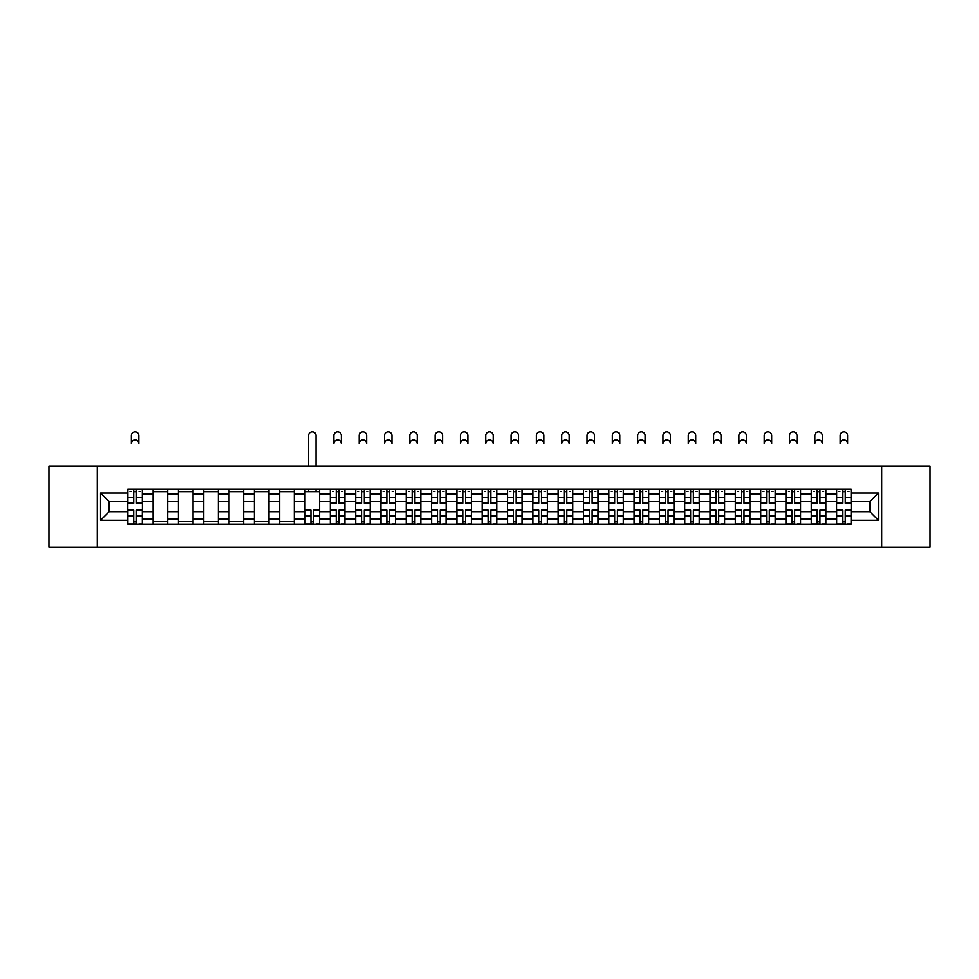 <?xml version="1.0" encoding="UTF-8"?>
<svg xmlns="http://www.w3.org/2000/svg" width="979" height="979" viewBox="0 0 979 979"><rect width="100%" height="100%" fill="white"/><g stroke="black" fill="none" stroke-linecap="round" stroke-linejoin="round"><path stroke-width="1.47" d="M881.7 547.224L930.05 547.224L930.05 466.09L48.95 466.09L48.95 547.224L881.7 547.224L881.7 466.09M153.128 524.108L153.128 494.162L142.42 494.162L142.42 524.108M142.42 494.162L142.42 489.219M153.128 494.162L153.128 489.219M167.727 489.219L167.727 524.108M178.435 524.108L178.435 489.219M193.047 489.219L193.047 524.108M203.754 524.108L203.754 489.219M218.354 489.219L218.354 524.108M229.062 524.108L229.062 489.219M243.673 489.219L243.673 524.108M254.381 524.108L254.381 489.219M268.98 489.219L268.98 524.108M279.688 524.108L279.688 489.219M294.3 489.219L294.3 524.108M305.007 524.108L305.007 489.219M319.607 489.219L319.607 524.108M330.315 524.108L330.315 489.219M344.926 489.219L344.926 524.108M355.634 524.108L355.634 489.219M370.233 489.219L370.233 524.108M380.941 524.108L380.941 489.219M395.553 489.219L395.553 524.108M406.261 524.108L406.261 489.219M420.86 489.219L420.86 524.108M431.568 524.108L431.568 489.219M446.179 489.219L446.179 524.108M456.887 524.108L456.887 489.219M471.486 489.219L471.486 524.108M482.194 524.108L482.194 489.219M496.806 489.219L496.806 524.108M507.514 524.108L507.514 489.219M522.113 489.219L522.113 524.108M532.821 524.108L532.821 489.219M547.432 489.219L547.432 524.108M558.14 524.108L558.14 489.219M572.739 489.219L572.739 524.108M583.447 524.108L583.447 489.219M598.059 489.219L598.059 524.108M608.767 524.108L608.767 489.219M623.366 489.219L623.366 524.108M634.074 524.108L634.074 489.219M648.685 489.219L648.685 524.108M659.393 524.108L659.393 489.219M673.993 489.219L673.993 524.108M684.7 524.108L684.7 489.219M699.312 489.219L699.312 524.108M710.02 524.108L710.02 489.219M724.619 489.219L724.619 524.108M735.327 524.108L735.327 489.219M749.938 489.219L749.938 524.108M760.646 524.108L760.646 489.219M775.246 489.219L775.246 524.108M785.953 524.108L785.953 489.219M800.565 489.219L800.565 524.108M811.273 524.108L811.273 489.219M825.872 489.219L825.872 524.108M836.58 524.108L836.58 489.219M836.58 511.687L825.872 511.687M811.273 511.687L800.565 511.687M785.953 511.687L775.246 511.687M760.646 511.687L749.938 511.687M735.327 511.687L724.619 511.687M710.02 511.687L699.312 511.687M684.7 511.687L673.993 511.687M659.393 511.687L648.685 511.687M634.074 511.687L623.366 511.687M608.767 511.687L598.059 511.687M583.447 511.687L572.739 511.687M558.14 511.687L547.432 511.687M532.821 511.687L522.113 511.687M507.514 511.687L496.806 511.687M482.194 511.687L471.486 511.687M456.887 511.687L446.179 511.687M431.568 511.687L420.86 511.687M406.261 511.687L395.553 511.687M380.941 511.687L370.233 511.687M355.634 511.687L344.926 511.687M330.315 511.687L319.607 511.687M305.007 511.687L294.3 511.687M279.688 511.687L268.98 511.687M254.381 511.687L243.673 511.687M229.062 511.687L218.354 511.687M203.754 511.687L193.047 511.687M178.435 511.687L167.727 511.687M153.128 511.687L142.42 511.687M836.58 501.627L825.872 501.627M811.273 501.627L800.565 501.627M785.953 501.627L775.246 501.627M760.646 501.627L749.938 501.627M735.327 501.627L724.619 501.627M710.02 501.627L699.312 501.627M684.7 501.627L673.993 501.627M659.393 501.627L648.685 501.627M634.074 501.627L623.366 501.627M608.767 501.627L598.059 501.627M583.447 501.627L572.739 501.627M558.14 501.627L547.432 501.627M532.821 501.627L522.113 501.627M507.514 501.627L496.806 501.627M482.194 501.627L471.486 501.627M456.887 501.627L446.179 501.627M431.568 501.627L420.86 501.627M406.261 501.627L395.553 501.627M380.941 501.627L370.233 501.627M355.634 501.627L344.926 501.627M330.315 501.627L319.607 501.627M305.007 501.627L294.3 501.627M279.688 501.627L268.98 501.627M254.381 501.627L243.673 501.627M229.062 501.627L218.354 501.627M203.754 501.627L193.047 501.627M178.435 501.627L167.727 501.627M153.128 501.627L142.42 501.627M109.146 511.687L127.808 511.687L127.808 501.627L109.146 501.627L109.146 511.687L100.556 520.29L100.556 493.024L127.808 493.024L127.808 501.627M851.192 501.627L851.192 511.687L869.854 511.687L869.854 501.627L851.192 501.627L851.192 489.219L127.808 489.219L127.808 493.024M851.192 493.024L878.444 493.024L878.444 520.29L851.192 520.29L851.192 511.687M127.808 511.687L127.808 524.108L851.192 524.108L851.192 520.29M127.808 520.29L100.556 520.29M97.3 547.224L97.3 466.09M136.497 521.672L133.731 521.672M133.731 491.654L136.497 491.654M167.727 521.672L153.128 521.672M153.128 491.654L167.727 491.654M193.047 521.672L178.435 521.672M178.435 491.654L193.047 491.654M218.354 521.672L203.754 521.672M203.754 491.654L218.354 491.654M243.673 521.672L229.062 521.672M229.062 491.654L243.673 491.654M268.98 521.672L254.381 521.672M254.381 491.654L268.98 491.654M294.3 521.672L279.688 521.672M279.688 491.654L294.3 491.654M313.684 521.672L310.93 521.672M305.007 491.654L319.607 491.654M339.003 521.672L336.238 521.672M336.238 491.654L339.003 491.654M364.31 521.672L361.557 521.672M361.557 491.654L364.31 491.654M389.63 521.672L386.864 521.672M386.864 491.654L389.63 491.654M414.937 521.672L412.183 521.672M412.183 491.654L414.937 491.654M440.256 521.672L437.491 521.672M437.491 491.654L440.256 491.654M465.563 521.672L462.81 521.672M462.81 491.654L465.563 491.654M490.883 521.672L488.117 521.672M488.117 491.654L490.883 491.654M516.19 521.672L513.437 521.672M513.437 491.654L516.19 491.654M541.509 521.672L538.744 521.672M538.744 491.654L541.509 491.654M566.817 521.672L564.063 521.672M564.063 491.654L566.817 491.654M592.136 521.672L589.37 521.672M589.37 491.654L592.136 491.654M617.443 521.672L614.69 521.672M614.69 491.654L617.443 491.654M642.762 521.672L639.997 521.672M639.997 491.654L642.762 491.654M668.07 521.672L665.316 521.672M665.316 491.654L668.07 491.654M693.389 521.672L690.623 521.672M690.623 491.654L693.389 491.654M718.696 521.672L715.943 521.672M715.943 491.654L718.696 491.654M744.016 521.672L741.25 521.672M741.25 491.654L744.016 491.654M769.323 521.672L766.569 521.672M766.569 491.654L769.323 491.654M794.642 521.672L791.876 521.672M791.876 491.654L794.642 491.654M819.949 521.672L817.196 521.672M817.196 491.654L819.949 491.654M845.269 521.672L842.503 521.672M842.503 491.654L845.269 491.654M100.556 493.024L109.146 501.627M869.854 511.687L878.444 520.29M869.854 501.627L878.444 493.024M138.847 443.622A3.732 3.732 0 0 0 135.114 439.889A3.732 3.732 0 0 0 131.382 443.622L131.382 435.508A3.732 3.732 0 0 1 135.114 431.776A3.732 3.732 0 0 1 138.847 435.508L138.847 443.622M136.497 503.169L136.497 489.378L142.334 489.378L142.334 503.169L136.497 503.169M133.731 491.482L136.497 491.482M129.999 491.482L131.137 491.482M139.091 491.482L140.23 491.482M133.731 489.378L127.894 489.378L127.894 503.169L133.731 503.169L133.731 489.378L136.497 489.378M133.731 510.487L127.894 510.145L133.731 510.145L133.731 523.936L127.894 523.936L131.137 523.936M127.894 510.487L127.894 523.936M136.497 521.831L133.731 521.831M139.091 523.936L142.334 523.936L142.334 510.145L136.497 510.145L136.497 523.936L131.382 523.936M142.334 523.936L138.847 523.936M341.353 443.622A3.732 3.732 0 0 0 337.62 439.889A3.732 3.732 0 0 0 333.888 443.622L333.888 435.508A3.732 3.732 0 0 1 337.62 431.776A3.732 3.732 0 0 1 341.353 435.508L341.353 443.622M339.003 503.169L339.003 489.378L344.841 489.378L344.841 503.169L339.003 503.169M336.238 491.482L339.003 491.482M332.505 491.482L333.643 491.482M341.598 491.482L342.736 491.482M336.238 489.378L330.4 489.378L330.4 503.169L336.238 503.169L336.238 489.378L339.003 489.378M366.66 443.622A3.732 3.732 0 0 0 362.928 439.889A3.732 3.732 0 0 0 359.195 443.622L359.195 435.508A3.732 3.732 0 0 1 362.928 431.776A3.732 3.732 0 0 1 366.66 435.508L366.66 443.622M364.31 503.169L364.31 489.378L370.16 489.378L370.16 503.169L364.31 503.169M361.557 491.482L364.31 491.482M357.824 491.482L358.963 491.482M366.905 491.482L368.043 491.482M361.557 489.378L355.707 489.378L355.707 503.169L361.557 503.169L361.557 489.378L364.31 489.378M391.979 443.622A3.732 3.732 0 0 0 388.247 439.889A3.732 3.732 0 0 0 384.514 443.622L384.514 435.508A3.732 3.732 0 0 1 388.247 431.776A3.732 3.732 0 0 1 391.979 435.508L391.979 443.622M389.63 503.169L389.63 489.378L395.467 489.378L395.467 503.169L389.63 503.169M386.864 491.482L389.63 491.482M383.132 491.482L384.27 491.482M392.224 491.482L393.362 491.482M386.864 489.378L381.027 489.378L381.027 503.169L386.864 503.169L386.864 489.378L389.63 489.378M417.287 443.622A3.732 3.732 0 0 0 413.554 439.889A3.732 3.732 0 0 0 409.834 443.622L409.834 435.508A3.732 3.732 0 0 1 413.554 431.776A3.732 3.732 0 0 1 417.287 435.508L417.287 443.622M414.937 503.169L414.937 489.378L420.786 489.378L420.786 503.169L414.937 503.169M412.183 491.482L414.937 491.482M408.451 491.482L409.589 491.482M417.531 491.482L418.669 491.482M412.183 489.378L406.334 489.378L406.334 503.169L412.183 503.169L412.183 489.378L414.937 489.378M442.606 443.622A3.732 3.732 0 0 0 438.873 439.889A3.732 3.732 0 0 0 435.141 443.622L435.141 435.508A3.732 3.732 0 0 1 438.873 431.776A3.732 3.732 0 0 1 442.606 435.508L442.606 443.622M440.256 503.169L440.256 489.378L446.094 489.378L446.094 503.169L440.256 503.169M437.491 491.482L440.256 491.482M433.758 491.482L434.896 491.482M442.851 491.482L443.989 491.482M437.491 489.378L431.653 489.378L431.653 503.169L437.491 503.169L437.491 489.378L440.256 489.378M467.913 443.622A3.732 3.732 0 0 0 464.181 439.889A3.732 3.732 0 0 0 460.46 443.622L460.46 435.508A3.732 3.732 0 0 1 464.181 431.776A3.732 3.732 0 0 1 467.913 435.508L467.913 443.622M465.563 503.169L465.563 489.378L471.413 489.378L471.413 503.169L465.563 503.169M462.81 491.482L465.563 491.482M459.078 491.482L460.216 491.482M468.158 491.482L469.296 491.482M462.81 489.378L456.96 489.378L456.96 503.169L462.81 503.169L462.81 489.378L465.563 489.378M493.232 443.622A3.732 3.732 0 0 0 489.5 439.889A3.732 3.732 0 0 0 485.768 443.622L485.768 435.508A3.732 3.732 0 0 1 489.5 431.776A3.732 3.732 0 0 1 493.232 435.508L493.232 443.622M490.883 503.169L490.883 489.378L496.72 489.378L496.72 503.169L490.883 503.169M488.117 491.482L490.883 491.482M484.385 491.482L485.523 491.482M493.477 491.482L494.615 491.482M488.117 489.378L482.28 489.378L482.28 503.169L488.117 503.169L488.117 489.378L490.883 489.378M518.54 443.622A3.732 3.732 0 0 0 514.819 439.889A3.732 3.732 0 0 0 511.087 443.622L511.087 435.508A3.732 3.732 0 0 1 514.819 431.776A3.732 3.732 0 0 1 518.54 435.508L518.54 443.622M516.19 503.169L516.19 489.378L522.04 489.378L522.04 503.169L516.19 503.169M513.437 491.482L516.19 491.482M509.704 491.482L510.842 491.482M518.784 491.482L519.922 491.482M513.437 489.378L507.587 489.378L507.587 503.169L513.437 503.169L513.437 489.378L516.19 489.378M543.859 443.622A3.732 3.732 0 0 0 540.127 439.889A3.732 3.732 0 0 0 536.394 443.622L536.394 435.508A3.732 3.732 0 0 1 540.127 431.776A3.732 3.732 0 0 1 543.859 435.508L543.859 443.622M541.509 503.169L541.509 489.378L547.347 489.378L547.347 503.169L541.509 503.169M538.744 491.482L541.509 491.482M535.011 491.482L536.149 491.482M544.104 491.482L545.242 491.482M538.744 489.378L532.906 489.378L532.906 503.169L538.744 503.169L538.744 489.378L541.509 489.378M569.166 443.622A3.732 3.732 0 0 0 565.446 439.889A3.732 3.732 0 0 0 561.713 443.622L561.713 435.508A3.732 3.732 0 0 1 565.446 431.776A3.732 3.732 0 0 1 569.166 435.508L569.166 443.622M566.817 503.169L566.817 489.378L572.666 489.378L572.666 503.169L566.817 503.169M564.063 491.482L566.817 491.482M560.331 491.482L561.469 491.482M569.411 491.482L570.549 491.482M564.063 489.378L558.214 489.378L558.214 503.169L564.063 503.169L564.063 489.378L566.817 489.378M594.486 443.622A3.732 3.732 0 0 0 590.753 439.889A3.732 3.732 0 0 0 587.021 443.622L587.021 435.508A3.732 3.732 0 0 1 590.753 431.776A3.732 3.732 0 0 1 594.486 435.508L594.486 443.622M592.136 503.169L592.136 489.378L597.973 489.378L597.973 503.169L592.136 503.169M589.37 491.482L592.136 491.482M585.638 491.482L586.776 491.482M594.73 491.482L595.868 491.482M589.37 489.378L583.533 489.378L583.533 503.169L589.37 503.169L589.37 489.378L592.136 489.378M619.805 443.622A3.732 3.732 0 0 0 616.072 439.889A3.732 3.732 0 0 0 612.34 443.622L612.34 435.508A3.732 3.732 0 0 1 616.072 431.776A3.732 3.732 0 0 1 619.805 435.508L619.805 443.622M617.443 503.169L617.443 489.378L623.293 489.378L623.293 503.169L617.443 503.169M614.69 491.482L617.443 491.482M610.957 491.482L612.095 491.482M620.037 491.482L621.175 491.482M614.69 489.378L608.84 489.378L608.84 503.169L614.69 503.169L614.69 489.378L617.443 489.378M645.112 443.622A3.732 3.732 0 0 0 641.38 439.889A3.732 3.732 0 0 0 637.647 443.622L637.647 435.508A3.732 3.732 0 0 1 641.38 431.776A3.732 3.732 0 0 1 645.112 435.508L645.112 443.622M642.762 503.169L642.762 489.378L648.6 489.378L648.6 503.169L642.762 503.169M639.997 491.482L642.762 491.482M636.264 491.482L637.402 491.482M645.357 491.482L646.495 491.482M639.997 489.378L634.159 489.378L634.159 503.169L639.997 503.169L639.997 489.378L642.762 489.378M670.431 443.622A3.732 3.732 0 0 0 666.699 439.889A3.732 3.732 0 0 0 662.967 443.622L662.967 435.508A3.732 3.732 0 0 1 666.699 431.776A3.732 3.732 0 0 1 670.431 435.508L670.431 443.622M668.07 503.169L668.07 489.378L673.919 489.378L673.919 503.169L668.07 503.169M665.316 491.482L668.07 491.482M661.584 491.482L662.722 491.482M670.664 491.482L671.802 491.482M665.316 489.378L659.479 489.378L659.479 503.169L665.316 503.169L665.316 489.378L668.07 489.378M316.033 466.09L316.033 435.508A3.732 3.732 0 0 0 312.301 431.776A3.732 3.732 0 0 0 308.569 435.508L308.569 466.09M310.93 510.487L305.081 510.145L310.93 510.145L310.93 523.936L305.081 523.936L308.336 523.936M305.081 510.487L305.081 523.936M313.684 521.831L310.93 521.831M316.278 523.936L319.521 523.936L319.521 510.145L313.684 510.145L313.684 523.936L308.569 523.936M319.521 523.936L316.033 523.936M316.033 489.219L316.033 491.654M308.569 489.219L308.569 491.654M336.238 510.145L336.238 523.936L330.4 523.936L330.4 510.145L336.238 510.145M339.003 521.831L336.238 521.831M341.598 523.936L344.841 523.936L344.841 510.145L339.003 510.145L339.003 523.936L333.888 523.936M344.841 523.936L341.353 523.936M361.557 510.487L355.707 510.145L361.557 510.145L361.557 523.936L355.707 523.936L358.963 523.936M355.707 510.487L355.707 523.936M364.31 521.831L361.557 521.831M366.905 523.936L370.16 523.936L370.16 510.145L364.31 510.145L364.31 523.936L359.195 523.936M370.16 523.936L366.66 523.936M386.864 510.145L386.864 523.936L381.027 523.936L381.027 510.145L386.864 510.145M389.63 521.831L386.864 521.831M392.224 523.936L395.467 523.936L395.467 510.145L389.63 510.145L389.63 523.936L384.514 523.936M395.467 523.936L391.979 523.936M412.183 510.145L412.183 523.936L406.334 523.936L406.334 510.145L412.183 510.145M414.937 521.831L412.183 521.831M417.531 523.936L420.786 523.936L420.786 510.145L414.937 510.145L414.937 523.936L409.834 523.936M420.786 523.936L417.287 523.936M437.491 510.145L437.491 523.936L431.653 523.936L431.653 510.145L437.491 510.145M440.256 521.831L437.491 521.831M442.851 523.936L446.094 523.936L446.094 510.145L440.256 510.145L440.256 523.936L435.141 523.936M446.094 523.936L442.606 523.936M462.81 510.487L456.96 510.145L462.81 510.145L462.81 523.936L456.96 523.936L460.216 523.936M456.96 510.487L456.96 523.936M465.563 521.831L462.81 521.831M468.158 523.936L471.413 523.936L471.413 510.145L465.563 510.145L465.563 523.936L460.46 523.936M471.413 523.936L467.913 523.936M488.117 510.487L482.28 510.145L488.117 510.145L488.117 523.936L482.28 523.936L485.523 523.936M482.28 510.487L482.28 523.936M490.883 521.831L488.117 521.831M493.477 523.936L496.72 523.936L496.72 510.145L490.883 510.145L490.883 523.936L485.768 523.936M496.72 523.936L493.232 523.936M513.437 510.145L513.437 523.936L507.587 523.936L507.587 510.145L513.437 510.145M516.19 521.831L513.437 521.831M518.784 523.936L522.04 523.936L522.04 510.145L516.19 510.145L516.19 523.936L511.087 523.936M522.04 523.936L518.54 523.936M538.744 510.145L538.744 523.936L532.906 523.936L532.906 510.145L538.744 510.145M541.509 521.831L538.744 521.831M544.104 523.936L547.347 523.936L547.347 510.145L541.509 510.145L541.509 523.936L536.394 523.936M547.347 523.936L543.859 523.936M564.063 510.145L564.063 523.936L558.214 523.936L558.214 510.145L564.063 510.145M566.817 521.831L564.063 521.831M569.411 523.936L572.666 523.936L572.666 510.145L566.817 510.145L566.817 523.936L561.713 523.936M572.666 523.936L569.166 523.936M589.37 510.487L583.533 510.145L589.37 510.145L589.37 523.936L583.533 523.936L586.776 523.936M583.533 510.487L583.533 523.936M592.136 521.831L589.37 521.831M594.73 523.936L597.973 523.936L597.973 510.145L592.136 510.145L592.136 523.936L587.021 523.936M597.973 523.936L594.486 523.936M614.69 510.487L608.84 510.145L614.69 510.145L614.69 523.936L608.84 523.936L612.095 523.936M608.84 510.487L608.84 523.936M617.443 521.831L614.69 521.831M620.037 523.936L623.293 523.936L623.293 510.145L617.443 510.145L617.443 523.936L612.34 523.936M623.293 523.936L619.805 523.936M639.997 510.145L639.997 523.936L634.159 523.936L634.159 510.145L639.997 510.145M642.762 521.831L639.997 521.831M645.357 523.936L648.6 523.936L648.6 510.145L642.762 510.145L642.762 523.936L637.647 523.936M648.6 523.936L645.112 523.936M665.316 510.487L659.479 510.145L665.316 510.145L665.316 523.936L659.479 523.936L662.722 523.936M659.479 510.487L659.479 523.936M668.07 521.831L665.316 521.831M670.664 523.936L673.919 523.936L673.919 510.145L668.07 510.145L668.07 523.936L662.967 523.936M673.919 523.936L670.431 523.936M695.739 443.622A3.732 3.732 0 0 0 692.006 439.889A3.732 3.732 0 0 0 688.274 443.622L688.274 435.508A3.732 3.732 0 0 1 692.006 431.776A3.732 3.732 0 0 1 695.739 435.508L695.739 443.622M693.389 503.169L693.389 489.378L699.226 489.378L699.226 503.169L693.389 503.169M690.623 491.482L693.389 491.482M686.891 491.482L688.029 491.482M695.983 491.482L697.121 491.482M690.623 489.378L684.786 489.378L684.786 503.169L690.623 503.169L690.623 489.378L693.389 489.378M690.623 510.487L684.786 510.145L690.623 510.145L690.623 523.936L684.786 523.936L688.029 523.936M684.786 510.487L684.786 523.936M693.389 521.831L690.623 521.831M695.983 523.936L699.226 523.936L699.226 510.145L693.389 510.145L693.389 523.936L688.274 523.936M699.226 523.936L695.739 523.936M721.058 443.622A3.732 3.732 0 0 0 717.326 439.889A3.732 3.732 0 0 0 713.593 443.622L713.593 435.508A3.732 3.732 0 0 1 717.326 431.776A3.732 3.732 0 0 1 721.058 435.508L721.058 443.622M718.696 503.169L718.696 489.378L724.546 489.378L724.546 503.169L718.696 503.169M715.943 491.482L718.696 491.482M712.21 491.482L713.348 491.482M721.29 491.482L722.429 491.482M715.943 489.378L710.105 489.378L710.105 503.169L715.943 503.169L715.943 489.378L718.696 489.378M715.943 510.145L715.943 523.936L710.105 523.936L710.105 510.145L715.943 510.145M718.696 521.831L715.943 521.831M721.29 523.936L724.546 523.936L724.546 510.145L718.696 510.145L718.696 523.936L713.593 523.936M724.546 523.936L721.058 523.936M746.365 443.622A3.732 3.732 0 0 0 742.633 439.889A3.732 3.732 0 0 0 738.9 443.622L738.9 435.508A3.732 3.732 0 0 1 742.633 431.776A3.732 3.732 0 0 1 746.365 435.508L746.365 443.622M744.016 503.169L744.016 489.378L749.853 489.378L749.853 503.169L744.016 503.169M741.25 491.482L744.016 491.482M737.517 491.482L738.655 491.482M746.61 491.482L747.748 491.482M741.25 489.378L735.413 489.378L735.413 503.169L741.25 503.169L741.25 489.378L744.016 489.378M741.25 510.145L741.25 523.936L735.413 523.936L735.413 510.145L741.25 510.145M744.016 521.831L741.25 521.831M746.61 523.936L749.853 523.936L749.853 510.145L744.016 510.145L744.016 523.936L738.9 523.936M749.853 523.936L746.365 523.936M771.685 443.622A3.732 3.732 0 0 0 767.952 439.889A3.732 3.732 0 0 0 764.22 443.622L764.22 435.508A3.732 3.732 0 0 1 767.952 431.776A3.732 3.732 0 0 1 771.685 435.508L771.685 443.622M769.323 503.169L769.323 489.378L775.172 489.378L775.172 503.169L769.323 503.169M766.569 491.482L769.323 491.482M762.837 491.482L763.975 491.482M771.917 491.482L773.055 491.482M766.569 489.378L760.732 489.378L760.732 503.169L766.569 503.169L766.569 489.378L769.323 489.378M766.569 510.145L766.569 523.936L760.732 523.936L760.732 510.145L766.569 510.145M769.323 521.831L766.569 521.831M771.917 523.936L775.172 523.936L775.172 510.145L769.323 510.145L769.323 523.936L764.22 523.936M775.172 523.936L771.685 523.936M796.992 443.622A3.732 3.732 0 0 0 793.259 439.889A3.732 3.732 0 0 0 789.527 443.622L789.527 435.508A3.732 3.732 0 0 1 793.259 431.776A3.732 3.732 0 0 1 796.992 435.508L796.992 443.622M794.642 503.169L794.642 489.378L800.479 489.378L800.479 503.169L794.642 503.169M791.876 491.482L794.642 491.482M788.144 491.482L789.282 491.482M797.236 491.482L798.374 491.482M791.876 489.378L786.039 489.378L786.039 503.169L791.876 503.169L791.876 489.378L794.642 489.378M791.876 510.145L791.876 523.936L786.039 523.936L786.039 510.145L791.876 510.145M794.642 521.831L791.876 521.831M797.236 523.936L800.479 523.936L800.479 510.145L794.642 510.145L794.642 523.936L789.527 523.936M800.479 523.936L796.992 523.936M822.311 443.622A3.732 3.732 0 0 0 818.579 439.889A3.732 3.732 0 0 0 814.846 443.622L814.846 435.508A3.732 3.732 0 0 1 818.579 431.776A3.732 3.732 0 0 1 822.311 435.508L822.311 443.622M819.949 503.169L819.949 489.378L825.799 489.378L825.799 503.169L819.949 503.169M817.196 491.482L819.949 491.482M813.463 491.482L814.601 491.482M822.544 491.482L823.682 491.482M817.196 489.378L811.358 489.378L811.358 503.169L817.196 503.169L817.196 489.378L819.949 489.378M817.196 510.487L811.358 510.145L817.196 510.145L817.196 523.936L811.358 523.936L814.601 523.936M811.358 510.487L811.358 523.936M819.949 521.831L817.196 521.831M822.544 523.936L825.799 523.936L825.799 510.145L819.949 510.145L819.949 523.936L814.846 523.936M825.799 523.936L822.311 523.936M847.618 443.622A3.732 3.732 0 0 0 843.886 439.889A3.732 3.732 0 0 0 840.153 443.622L840.153 435.508A3.732 3.732 0 0 1 843.886 431.776A3.732 3.732 0 0 1 847.618 435.508L847.618 443.622M845.269 503.169L845.269 489.378L851.106 489.378L851.106 503.169L845.269 503.169M842.503 491.482L845.269 491.482M838.77 491.482L839.909 491.482M847.863 491.482L849.001 491.482M842.503 489.378L836.666 489.378L836.666 503.169L842.503 503.169L842.503 489.378L845.269 489.378M842.503 510.487L836.666 510.145L842.503 510.145L842.503 523.936L836.666 523.936L839.909 523.936M836.666 510.487L836.666 523.936M845.269 521.831L842.503 521.831M847.863 523.936L851.106 523.936L851.106 510.145L845.269 510.145L845.269 523.936L840.153 523.936M851.106 523.936L847.618 523.936M811.273 494.162L800.565 494.162M785.953 494.162L775.246 494.162M760.646 494.162L749.938 494.162M735.327 494.162L724.619 494.162M710.02 494.162L699.312 494.162M684.7 494.162L673.993 494.162M659.393 494.162L648.685 494.162M634.074 494.162L623.366 494.162M608.767 494.162L598.059 494.162M583.447 494.162L572.739 494.162M558.14 494.162L547.432 494.162M532.821 494.162L522.113 494.162M507.514 494.162L496.806 494.162M482.194 494.162L471.486 494.162M456.887 494.162L446.179 494.162M431.568 494.162L420.86 494.162M406.261 494.162L395.553 494.162M380.941 494.162L370.233 494.162M355.634 494.162L344.926 494.162M330.315 494.162L319.607 494.162M305.007 494.162L294.3 494.162M279.688 494.162L268.98 494.162M254.381 494.162L243.673 494.162M229.062 494.162L218.354 494.162M203.754 494.162L193.047 494.162M178.435 494.162L167.727 494.162M836.58 494.162L825.872 494.162M811.273 519.151L800.565 519.151M785.953 519.151L775.246 519.151M760.646 519.151L749.938 519.151M735.327 519.151L724.619 519.151M710.02 519.151L699.312 519.151M684.7 519.151L673.993 519.151M659.393 519.151L648.685 519.151M634.074 519.151L623.366 519.151M608.767 519.151L598.059 519.151M583.447 519.151L572.739 519.151M558.14 519.151L547.432 519.151M532.821 519.151L522.113 519.151M507.514 519.151L496.806 519.151M482.194 519.151L471.486 519.151M456.887 519.151L446.179 519.151M431.568 519.151L420.86 519.151M406.261 519.151L395.553 519.151M380.941 519.151L370.233 519.151M355.634 519.151L344.926 519.151M330.315 519.151L319.607 519.151M305.007 519.151L294.3 519.151M279.688 519.151L268.98 519.151M254.381 519.151L243.673 519.151M229.062 519.151L218.354 519.151M203.754 519.151L193.047 519.151M178.435 519.151L167.727 519.151M153.128 519.151L142.42 519.151M836.58 519.151L825.872 519.151M136.497 502.827L142.334 502.827M136.497 497.344L142.334 497.344M127.894 502.827L133.731 502.827M127.894 497.344L133.731 497.344M133.731 515.97L127.894 515.97M142.334 510.487L136.497 510.487M142.334 515.97L136.497 515.97M339.003 502.827L344.841 502.827M339.003 497.344L344.841 497.344M330.4 502.827L336.238 502.827M330.4 497.344L336.238 497.344M364.31 502.827L370.16 502.827M364.31 497.344L370.16 497.344M355.707 502.827L361.557 502.827M355.707 497.344L361.557 497.344M389.63 502.827L395.467 502.827M389.63 497.344L395.467 497.344M381.027 502.827L386.864 502.827M381.027 497.344L386.864 497.344M414.937 502.827L420.786 502.827M414.937 497.344L420.786 497.344M406.334 502.827L412.183 502.827M406.334 497.344L412.183 497.344M440.256 502.827L446.094 502.827M440.256 497.344L446.094 497.344M431.653 502.827L437.491 502.827M431.653 497.344L437.491 497.344M465.563 502.827L471.413 502.827M465.563 497.344L471.413 497.344M456.96 502.827L462.81 502.827M456.96 497.344L462.81 497.344M490.883 502.827L496.72 502.827M490.883 497.344L496.72 497.344M482.28 502.827L488.117 502.827M482.28 497.344L488.117 497.344M516.19 502.827L522.04 502.827M516.19 497.344L522.04 497.344M507.587 502.827L513.437 502.827M507.587 497.344L513.437 497.344M541.509 502.827L547.347 502.827M541.509 497.344L547.347 497.344M532.906 502.827L538.744 502.827M532.906 497.344L538.744 497.344M566.817 502.827L572.666 502.827M566.817 497.344L572.666 497.344M558.214 502.827L564.063 502.827M558.214 497.344L564.063 497.344M592.136 502.827L597.973 502.827M592.136 497.344L597.973 497.344M583.533 502.827L589.37 502.827M583.533 497.344L589.37 497.344M617.443 502.827L623.293 502.827M617.443 497.344L623.293 497.344M608.84 502.827L614.69 502.827M608.84 497.344L614.69 497.344M642.762 502.827L648.6 502.827M642.762 497.344L648.6 497.344M634.159 502.827L639.997 502.827M634.159 497.344L639.997 497.344M668.07 502.827L673.919 502.827M668.07 497.344L673.919 497.344M659.479 502.827L665.316 502.827M659.479 497.344L665.316 497.344M310.93 515.97L305.081 515.97M319.521 510.487L313.684 510.487M319.521 515.97L313.684 515.97M336.238 510.487L330.4 510.487M336.238 515.97L330.4 515.97M344.841 510.487L339.003 510.487M344.841 515.97L339.003 515.97M361.557 515.97L355.707 515.97M370.16 510.487L364.31 510.487M370.16 515.97L364.31 515.97M386.864 510.487L381.027 510.487M386.864 515.97L381.027 515.97M395.467 510.487L389.63 510.487M395.467 515.97L389.63 515.97M412.183 510.487L406.334 510.487M412.183 515.97L406.334 515.97M420.786 510.487L414.937 510.487M420.786 515.97L414.937 515.97M437.491 510.487L431.653 510.487M437.491 515.97L431.653 515.97M446.094 510.487L440.256 510.487M446.094 515.97L440.256 515.97M462.81 515.97L456.96 515.97M471.413 510.487L465.563 510.487M471.413 515.97L465.563 515.97M488.117 515.97L482.28 515.97M496.72 510.487L490.883 510.487M496.72 515.97L490.883 515.97M513.437 510.487L507.587 510.487M513.437 515.97L507.587 515.97M522.04 510.487L516.19 510.487M522.04 515.97L516.19 515.97M538.744 510.487L532.906 510.487M538.744 515.97L532.906 515.97M547.347 510.487L541.509 510.487M547.347 515.97L541.509 515.97M564.063 510.487L558.214 510.487M564.063 515.97L558.214 515.97M572.666 510.487L566.817 510.487M572.666 515.97L566.817 515.97M589.37 515.97L583.533 515.97M597.973 510.487L592.136 510.487M597.973 515.97L592.136 515.97M614.69 515.97L608.84 515.97M623.293 510.487L617.443 510.487M623.293 515.97L617.443 515.97M639.997 510.487L634.159 510.487M639.997 515.97L634.159 515.97M648.6 510.487L642.762 510.487M648.6 515.97L642.762 515.97M665.316 515.97L659.479 515.97M673.919 510.487L668.07 510.487M673.919 515.97L668.07 515.97M693.389 502.827L699.226 502.827M693.389 497.344L699.226 497.344M684.786 502.827L690.623 502.827M684.786 497.344L690.623 497.344M690.623 515.97L684.786 515.97M699.226 510.487L693.389 510.487M699.226 515.97L693.389 515.97M718.696 502.827L724.546 502.827M718.696 497.344L724.546 497.344M710.105 502.827L715.943 502.827M710.105 497.344L715.943 497.344M715.943 510.487L710.105 510.487M715.943 515.97L710.105 515.97M724.546 510.487L718.696 510.487M724.546 515.97L718.696 515.97M744.016 502.827L749.853 502.827M744.016 497.344L749.853 497.344M735.413 502.827L741.25 502.827M735.413 497.344L741.25 497.344M741.25 510.487L735.413 510.487M741.25 515.97L735.413 515.97M749.853 510.487L744.016 510.487M749.853 515.97L744.016 515.97M769.323 502.827L775.172 502.827M769.323 497.344L775.172 497.344M760.732 502.827L766.569 502.827M760.732 497.344L766.569 497.344M766.569 510.487L760.732 510.487M766.569 515.97L760.732 515.97M775.172 510.487L769.323 510.487M775.172 515.97L769.323 515.97M794.642 502.827L800.479 502.827M794.642 497.344L800.479 497.344M786.039 502.827L791.876 502.827M786.039 497.344L791.876 497.344M791.876 510.487L786.039 510.487M791.876 515.97L786.039 515.97M800.479 510.487L794.642 510.487M800.479 515.97L794.642 515.97M819.949 502.827L825.799 502.827M819.949 497.344L825.799 497.344M811.358 502.827L817.196 502.827M811.358 497.344L817.196 497.344M817.196 515.97L811.358 515.97M825.799 510.487L819.949 510.487M825.799 515.97L819.949 515.97M845.269 502.827L851.106 502.827M845.269 497.344L851.106 497.344M836.666 502.827L842.503 502.827M836.666 497.344L842.503 497.344M842.503 515.97L836.666 515.97M851.106 510.487L845.269 510.487M851.106 515.97L845.269 515.97"/></g></svg>
